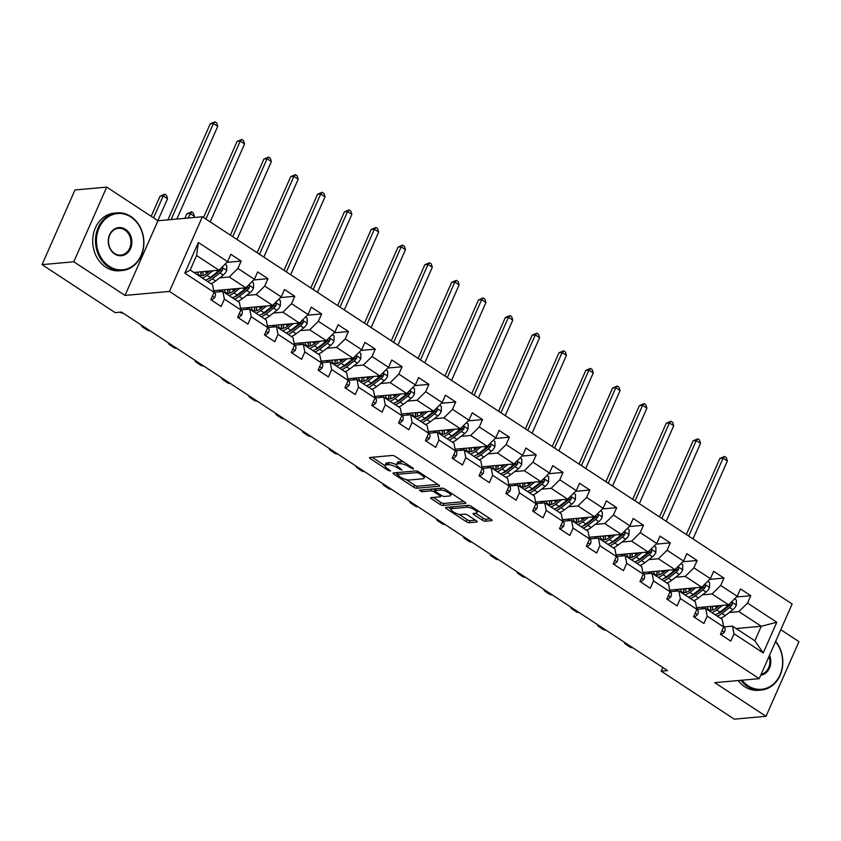<?xml version="1.0" encoding="UTF-8"?>
<svg xmlns="http://www.w3.org/2000/svg" width="841" height="841" viewBox="0 0 841 841"><rect width="100%" height="100%" fill="white"/><g stroke="black" fill="none" stroke-linecap="round" stroke-linejoin="round"><path stroke-width="1.26" d="M413.499 469.078L413.194 468.227L395.259 456.453A2.271 0.694 -156.2 0 0 392.327 455.454L369.893 457.472A2.271 0.694 -156.2 0 0 369.504 457.662A2.271 0.694 -156.2 0 0 370.334 458.692L388.269 470.466L390.602 471.034L387.69 468.784A7.275 2.208 -156.2 0 1 385.031 465.494A7.275 2.208 -156.2 0 1 386.282 464.884L388.153 464.716A7.275 2.208 -156.2 0 1 397.541 467.901L401.914 470.119L399.286 467.743A7.275 2.208 -156.2 0 1 396.616 464.453A7.275 2.208 -156.2 0 1 397.867 463.833L399.738 463.664A7.275 2.208 -156.2 0 1 409.125 466.86L413.499 469.078M482.419 520.243A2.271 0.694 -156.2 0 0 485.352 521.231L491.649 520.663A2.271 0.694 -156.2 0 0 492.038 520.474A2.271 0.694 -156.2 0 0 491.207 519.444L471.286 506.366A2.271 0.694 -156.2 0 0 468.353 505.378L445.93 507.396A2.271 0.694 -156.2 0 0 445.541 507.586A2.271 0.694 -156.2 0 0 446.371 508.616L466.282 521.693A2.271 0.694 -156.2 0 0 469.215 522.682L476.815 521.998A2.271 0.694 -156.2 0 0 477.215 521.809A2.271 0.694 -156.2 0 0 476.374 520.779L467.859 515.186A2.271 0.694 -156.2 0 0 464.926 514.187L461.152 514.524A6.076 1.85 -156.2 0 1 454.529 512.59A6.076 1.85 -156.2 0 1 451.081 509.11A6.076 1.85 -156.2 0 1 452.122 508.605L466.892 507.27A6.076 1.85 -156.2 0 1 473.504 509.204A6.076 1.85 -156.2 0 1 476.963 512.684A6.076 1.85 -156.2 0 1 475.922 513.199L473.451 513.42A2.271 0.694 -156.2 0 0 473.062 513.609A2.271 0.694 -156.2 0 0 473.904 514.639L482.419 520.243L483.312 518.224A2.271 0.694 -156.2 0 0 486.245 519.212L490.303 518.855M714.776 682.661L766.014 716.301L734.288 719.16L661.205 671.181L667.554 670.603L121.472 312.043L115.122 312.621L42.05 264.642L73.787 261.782L125.025 295.422L169.451 291.428L759.213 678.655L714.776 682.661M439.16 486.203A2.271 0.694 -156.2 0 0 439.549 486.014A2.271 0.694 -156.2 0 0 438.718 484.984L418.807 471.906A2.271 0.694 -156.2 0 0 415.864 470.907L393.441 472.926A2.271 0.694 -156.2 0 0 393.052 473.126A2.271 0.694 -156.2 0 0 393.882 474.145L413.793 487.223A2.271 0.694 -156.2 0 0 416.737 488.222L439.16 486.203L439.433 485.593M445.047 489.136L464.957 502.214A2.271 0.694 -156.2 0 1 465.798 503.244A2.271 0.694 -156.2 0 1 465.399 503.433L442.976 505.452A2.271 0.694 -156.2 0 1 440.043 504.463L431.517 498.86A2.271 0.694 -156.2 0 1 430.687 497.83A2.271 0.694 -156.2 0 1 431.076 497.641L440.169 496.821A2.271 0.694 -156.2 0 0 440.568 496.632A2.271 0.694 -156.2 0 0 439.727 495.601L434.082 491.89A2.271 0.694 -156.2 0 0 431.139 490.892L421.677 491.743L419.312 490.198L442.114 488.148A2.271 0.694 -156.2 0 1 445.047 489.136M169.451 291.428L202.387 216.757L792.138 603.996L759.213 678.655M736.516 596.984L750.782 595.701L740.469 588.931L737.221 596.301L720.716 585.462L723.964 578.093L713.641 571.323L710.393 578.682L693.888 567.843L697.136 560.484L686.824 553.704L683.575 561.073L667.071 550.235L670.319 542.865L659.996 536.095L656.747 543.465L640.243 532.626L643.491 525.257L633.178 518.487L629.93 525.846L613.425 515.007L616.674 507.649L606.35 500.868L603.102 508.237L586.597 497.399L589.846 490.03L579.533 483.26L576.285 490.629L559.78 479.791L563.028 472.421L552.705 465.651L549.457 473.01L532.952 462.172L536.201 454.813L525.888 448.032L522.639 455.401L506.135 444.563L509.383 437.194L499.06 430.424L495.812 437.793L479.307 426.955L482.555 419.585L472.243 412.815L468.994 420.174L452.49 409.336L455.738 401.977L445.415 395.196L442.166 402.566L425.662 391.727L428.91 384.358L418.597 377.588L415.349 384.957L398.844 374.119L402.093 366.75L391.769 359.98L388.521 367.338L372.016 356.5L375.265 349.141L364.952 342.361L361.704 349.73L345.188 338.891L348.447 331.522L338.124 324.752L334.876 332.121L318.371 321.283L321.619 313.914L311.307 307.144L308.058 314.502L291.543 303.664L294.792 296.305L284.479 289.525L281.23 296.894L264.726 286.056L267.974 278.686L257.661 271.916L254.413 279.286L237.898 268.447L241.146 261.078L230.833 254.308L227.585 261.667L198.36 242.481L184.831 273.157L190.192 270.056L212.542 284.731L214.056 292.342L210.807 299.711L221.13 306.481L224.379 299.123L222.854 291.501L239.359 302.34L240.883 309.961L237.635 317.32L247.948 324.1L251.196 316.731L249.682 309.12L266.187 319.958L267.701 327.57L264.452 334.939L274.776 341.709L278.024 334.34L276.5 326.728L293.004 337.567L294.529 345.178L291.28 352.547L301.593 359.317L304.841 351.959L303.328 344.337L319.832 355.175L321.346 362.797L318.098 370.156L328.421 376.936L331.669 369.567L330.145 361.956L346.65 372.794L348.174 380.405L344.926 387.775L355.238 394.545L358.487 387.175L356.973 379.564L373.478 390.403L374.991 398.014L371.743 405.383L382.066 412.153L385.315 404.794L383.79 397.173L400.295 408.011L401.819 415.633L398.571 422.991L408.884 429.772L412.132 422.403L410.618 414.792L427.123 425.62L428.637 433.241L425.388 440.61L435.712 447.38L438.96 440.011L437.436 432.4L453.94 443.239L455.465 450.85L452.216 458.219L462.529 464.989L465.777 457.63L464.264 450.009L480.768 460.847L482.282 468.458L479.034 475.827L489.357 482.608L492.605 475.239L491.081 467.617L507.586 478.455L509.11 486.077L505.861 493.436L516.174 500.216L519.423 492.847L517.909 485.236L534.413 496.074L535.927 503.685L532.679 511.055L543.002 517.825L546.251 510.455L544.726 502.844L561.231 513.683L562.755 521.294L559.507 528.663L569.82 535.433L573.068 528.074L571.554 520.453L588.059 531.291L589.573 538.913L586.324 546.272L596.647 553.052L599.896 545.683L598.372 538.072L614.887 548.91L616.4 556.521L613.152 563.89L623.465 570.661L626.713 563.291L625.199 555.68L641.704 566.519L643.218 574.13L639.969 581.499L650.293 588.269L653.541 580.91L652.017 573.289L668.532 584.127L670.046 591.749L666.797 599.107L677.11 605.888L680.358 598.519L678.845 590.908L695.349 601.746L696.863 609.357L693.615 616.726L703.938 623.496L707.186 616.127L705.662 608.516L722.177 619.354L723.691 626.966L720.443 634.335L730.755 641.105L734.004 633.746L732.49 626.125L754.84 640.8L761.252 626.272L738.892 611.596L729.305 612.458M750.782 595.701L747.533 603.071L776.769 622.266L763.239 652.931L734.004 633.746M723.691 626.966L707.186 616.127M696.863 609.357L680.358 598.519M670.046 591.749L653.541 580.91M643.218 574.13L626.713 563.291M616.4 556.521L599.896 545.683M589.573 538.913L573.068 528.074M562.755 521.294L546.251 510.455M535.927 503.685L519.423 492.847M509.11 486.077L492.605 475.239M482.282 468.458L465.777 457.63M455.465 450.85L438.96 440.011M428.637 433.241L412.132 422.403M401.819 415.633L385.315 404.794M374.991 398.014L358.487 387.175M348.174 380.405L331.669 369.567M321.346 362.797L304.841 351.959M294.529 345.178L278.024 334.34M267.701 327.57L251.196 316.731M240.883 309.961L224.379 299.123M214.056 292.342L184.831 273.157M702.487 594.85L712.075 593.988L728.579 604.826L696.537 607.707M697.357 609.262L705.662 608.516M728.579 604.826L737.221 596.301M712.075 593.988L720.716 585.462M675.659 577.241L685.247 576.379L701.762 587.218L669.72 590.098M670.54 591.654L678.845 590.908M701.762 587.218L710.393 578.682M685.247 576.379L693.888 567.843M648.842 559.622L658.429 558.76L674.934 569.599L642.892 572.49M643.712 574.046L652.017 573.289M674.934 569.599L683.575 561.073M658.429 558.76L667.071 550.235M622.014 542.014L631.602 541.152L648.117 551.99L616.075 554.871M616.895 556.427L625.199 555.68M648.117 551.99L656.747 543.465M631.602 541.152L640.243 532.626M595.197 524.406L604.784 523.544L621.289 534.382L589.247 537.262M590.067 538.818L598.372 538.072M621.289 534.382L629.93 525.846M604.784 523.544L613.425 515.007M568.369 506.787L577.956 505.925L594.471 516.763L562.429 519.654M563.249 521.21L571.554 520.453M594.471 516.763L603.102 508.237M577.956 505.925L586.597 497.399M541.551 489.178L551.139 488.316L567.643 499.155L535.601 502.035M536.421 503.591L544.726 502.844M567.643 499.155L576.285 490.629M551.139 488.316L559.78 479.791M514.724 471.57L524.311 470.708L540.826 481.546L508.784 484.427M509.593 485.982L517.909 485.236M540.826 481.546L549.457 473.01M524.311 470.708L532.952 462.172M487.906 453.951L497.494 453.089L513.998 463.927L481.956 466.818M482.776 468.374L491.081 467.617M513.998 463.927L522.639 455.401M497.494 453.089L506.135 444.563M461.078 436.342L470.666 435.48L487.181 446.319L455.139 449.199M455.948 450.755L464.264 450.009M487.181 446.319L495.812 437.793M470.666 435.48L479.307 426.955M434.261 418.734L443.848 417.872L460.353 428.71L428.311 431.591M429.131 433.147L437.436 432.4M460.353 428.71L468.994 420.174M443.848 417.872L452.49 409.336M407.433 401.125L417.02 400.253L433.535 411.091L401.493 413.982M402.303 415.538L410.618 414.792M433.535 411.091L442.166 402.566M417.02 400.253L425.662 391.727M380.616 383.507L390.203 382.644L406.708 393.483L374.666 396.363M375.485 397.919L383.79 397.173M406.708 393.483L415.349 384.957M390.203 382.644L398.844 374.119M353.788 365.898L363.375 365.036L379.88 375.874L347.848 378.755M348.658 380.311L356.973 379.564M379.88 375.874L388.521 367.338M363.375 365.036L372.016 356.5M326.97 348.29L336.558 347.417L353.062 358.255L321.02 361.146M321.84 362.702L330.145 361.956M353.062 358.255L361.704 349.73M336.558 347.417L345.188 338.891M300.142 330.671L309.73 329.809L326.234 340.647L294.192 343.527M295.012 345.083L303.328 344.337M326.234 340.647L334.876 332.121M309.73 329.809L318.371 321.283M273.325 313.062L282.912 312.2L299.417 323.039L267.375 325.919M268.195 327.475L276.5 326.728M299.417 323.039L308.058 314.502M282.912 312.2L291.543 303.664M246.497 295.454L256.084 294.581L272.589 305.42L240.547 308.311M241.367 309.866L249.682 309.12M272.589 305.42L281.23 296.894M256.084 294.581L264.726 286.056M219.68 277.835L229.267 276.973L245.772 287.811L213.73 290.702M214.55 292.248L222.854 291.501M245.772 287.811L254.413 279.286M229.267 276.973L237.898 268.447M198.36 242.481L196.594 255.527L218.944 270.203L193.851 272.463M218.944 270.203L227.585 261.667M125.025 295.422L157.95 220.752L106.712 187.112L73.787 261.782M106.712 187.112L74.986 189.971L42.05 264.642M766.014 716.301L798.95 641.63L780.795 629.709M157.95 220.752L202.387 216.757M662.834 667.502L661.205 671.181M196.594 255.527L190.192 270.056M736.159 628.532L761.252 626.272L776.769 622.266M724.185 626.881L732.49 626.125M763.239 652.931L754.84 640.8M738.892 611.596L747.533 603.071M226.881 262.36L241.146 261.078M253.709 279.979L267.974 278.686M218.828 290.24L221.004 291.669M280.526 297.588L294.792 296.305M245.646 307.848L247.832 309.278M307.354 315.196L321.619 313.914M272.473 325.456L274.65 326.897M334.171 332.815L348.447 331.522M299.291 343.075L301.477 344.505M360.999 350.424L375.265 349.141M326.119 360.684L328.295 362.114M387.817 368.032L402.093 366.75M352.947 378.292L355.123 379.733M414.645 385.651L428.91 384.358M379.764 395.911L381.951 397.341M441.462 403.26L455.738 401.977M406.592 413.52L408.768 414.949M468.29 420.868L482.555 419.585M433.409 431.128L435.596 432.568M495.107 438.487L509.383 437.194M460.237 448.747L462.413 450.177M521.935 456.095L536.201 454.813M487.055 466.356L489.241 467.785M548.763 473.704L563.028 472.421M513.883 483.964L516.059 485.404M575.58 491.323L589.846 490.03M540.7 501.583L542.887 503.013M602.408 508.931L616.674 507.649M567.528 519.191L569.704 520.621M629.226 526.54L643.491 525.257M594.345 536.8L596.532 538.24M656.054 544.148L670.319 542.865M621.173 554.419L623.349 555.848M682.871 561.767L697.136 560.484M647.99 572.027L650.177 573.457M709.699 579.375L723.964 578.093M674.818 589.636L676.994 591.076M701.636 607.255L703.822 608.684M403.817 462.066A7.275 2.208 -156.2 0 0 400.631 461.646L399.738 463.664M396.616 464.453L397.509 462.434A7.275 2.208 -156.2 0 1 398.76 461.814L400.631 461.646M396.563 464.8A7.275 2.208 -156.2 0 0 389.036 462.697L388.153 464.716M385.031 465.494L385.914 463.475A7.275 2.208 -156.2 0 1 387.175 462.865L389.036 462.697M372.132 457.273L384.978 465.704M406.129 479.591L414.687 485.204A2.271 0.694 -156.2 0 0 417.62 486.203L437.814 484.384M395.68 472.726L397.225 473.746M418.913 473.283L416.863 472.589L397.173 474.356L399.927 476.815A7.275 2.208 -156.2 0 0 409.315 480.011L422.771 478.792A7.275 2.208 -156.2 0 0 424.032 478.182A7.275 2.208 -156.2 0 0 421.362 474.892L418.913 473.283L419.365 472.274M424.032 478.182L424.915 476.164A7.275 2.208 -156.2 0 0 424.978 475.953M464.053 501.614L443.869 503.433L442.976 505.452M433.315 497.441L440.936 502.445A2.271 0.694 -156.2 0 0 443.869 503.433M435.27 490.072L434.965 489.872A2.271 0.694 -156.2 0 0 432.894 488.968M449.609 495.969A6.076 1.85 -156.2 0 0 450.66 495.465A6.076 1.85 -156.2 0 0 447.202 491.985A6.076 1.85 -156.2 0 0 440.579 490.04L435.375 490.513A2.271 0.694 -156.2 0 0 434.986 490.702A2.271 0.694 -156.2 0 0 435.817 491.733L441.472 495.444A2.271 0.694 -156.2 0 0 444.405 496.442L449.609 495.969M450.66 495.465L451.543 493.446A6.076 1.85 -156.2 0 0 451.564 493.415M475.701 513.22L483.312 518.224M452.185 506.829A6.076 1.85 -156.2 0 0 451.964 507.091L451.081 509.11L448.169 507.197M459.007 514.314L467.175 519.675A2.271 0.694 -156.2 0 0 470.108 520.663L475.47 520.19M209.945 271.012L207.138 273.178A14.696 6.749 123.3 0 1 199.38 275.154A14.696 6.749 123.3 0 1 197.698 272.116M212.952 270.739L207.075 275.291A17.714 8.126 123.3 0 1 202.25 277.972M195.648 273.64A17.714 8.126 123.3 0 1 195.585 272.305M224.989 264.232L226.755 265.388L226.692 270.56A6.139 2.817 123.3 0 1 223.254 275.06L215.674 280.936A17.714 8.126 123.3 0 1 210.849 283.617M206.518 273.64A14.696 6.749 123.3 0 1 206.76 272.652L207.138 271.265M220.468 268.7A6.139 2.817 123.3 0 1 217.924 271.559L210.345 277.435A17.714 8.126 123.3 0 1 205.519 280.116M200.925 271.822A14.696 6.749 -56.7 0 0 201.356 275.701M201.483 271.769A17.714 8.126 -56.7 0 0 200.999 274.471M207.58 281.472A17.714 8.126 -56.7 0 0 212.405 278.791L219.985 272.915A6.139 2.817 -56.7 0 0 222.602 269.94L222.476 268.226L221.204 267.964M222.602 269.94L220.773 270.108A3.122 1.43 123.3 0 1 220.048 270.802L212.468 276.678A14.696 6.749 123.3 0 1 207.958 279.044M202.996 275.449A14.696 6.749 123.3 0 1 203.228 271.611M176.852 219.059L217.735 126.36L213.435 123.532L210.261 123.816L167.906 219.858M171.08 219.575L213.435 123.532L214.928 121.84L216.652 122.975L217.735 126.36M210.261 123.816L214.928 121.84M211.596 300.226L214.77 297.598A6.139 2.817 -56.7 0 0 215.18 293.362L213.761 290.87M157.845 220.689L167.548 198.697L163.249 195.879L160.074 196.163L151.191 216.316M153.546 217.861L163.249 195.879L164.741 194.187L166.455 195.312L167.548 198.697M160.074 196.163L164.741 194.187M119.969 312.179L120.347 312.431A17.367 7.968 -56.7 0 0 123.028 313.062M130.933 217.041A28.247 23.58 84.9 0 0 99.101 227.89A28.247 23.58 84.9 0 0 109.214 266.282A28.247 23.58 84.9 0 0 141.057 255.433A28.247 23.58 84.9 0 0 130.933 217.041M108.573 266.923A28.941 24.158 -95.1 0 1 95.906 235.459A28.941 24.158 -95.1 0 1 117.099 212.868A28.941 24.158 -95.1 0 1 130.818 216.473A28.941 24.158 -95.1 0 1 143.485 247.937A28.941 24.158 -95.1 0 1 122.292 270.518A28.941 24.158 -95.1 0 1 108.573 266.923M125.509 229.351A14.118 11.785 -95.1 0 1 130.565 248.547A14.118 11.785 -95.1 0 1 114.649 253.971A14.118 11.785 -95.1 0 1 109.582 234.776A14.118 11.785 -95.1 0 1 125.509 229.351M114.534 253.404A13.424 11.206 84.9 0 0 120.894 255.065A13.424 11.206 84.9 0 0 130.733 244.584A13.424 11.206 84.9 0 0 124.857 229.992A13.424 11.206 84.9 0 0 118.486 228.321A13.424 11.206 84.9 0 0 108.657 238.802A13.424 11.206 84.9 0 0 114.534 253.404M122.292 270.518L119.496 270.77A28.941 24.158 -95.1 0 1 105.777 267.175A28.941 24.158 -95.1 0 1 93.109 235.711A28.941 24.158 -95.1 0 1 114.302 213.12L117.099 212.868M742.088 680.201A28.247 23.58 84.9 0 0 748.154 685.804A28.247 23.58 84.9 0 0 778.146 678.445A28.247 23.58 84.9 0 0 775.528 641.662M775.665 641.357A28.941 24.158 -95.1 0 1 781.468 671.644A28.941 24.158 -95.1 0 1 761.221 690.04A28.941 24.158 -95.1 0 1 747.502 686.445A28.941 24.158 -95.1 0 1 740.974 680.295M769.547 655.223A14.118 11.785 -95.1 0 1 760.737 675.197M761.094 674.387A13.424 11.206 84.9 0 0 768.989 656.474M761.221 690.04L758.424 690.293A28.941 24.158 -95.1 0 1 744.706 686.698A28.941 24.158 -95.1 0 1 738.188 680.548M236.763 288.621L233.966 290.797A14.696 6.749 123.3 0 1 226.197 292.763A14.696 6.749 123.3 0 1 224.515 289.725M239.769 288.347L233.903 292.91A17.714 8.126 123.3 0 1 229.078 295.59M222.508 291.533A17.714 8.126 123.3 0 1 222.413 289.914M251.816 281.84L253.583 283.007L253.519 288.169A6.139 2.817 123.3 0 1 250.071 292.679L242.502 298.555A17.714 8.126 123.3 0 1 237.667 301.236M233.346 291.259A14.696 6.749 123.3 0 1 233.588 290.261L233.956 288.873M247.286 286.308A6.139 2.817 123.3 0 1 244.742 289.178L237.173 295.054A17.714 8.126 123.3 0 1 232.337 297.735M227.753 289.43A14.696 6.749 -56.7 0 0 228.184 293.309M228.31 289.388A17.714 8.126 -56.7 0 0 227.816 292.09M234.408 299.091A17.714 8.126 -56.7 0 0 239.233 296.41L246.802 290.534A6.139 2.817 -56.7 0 0 249.43 287.548L249.293 285.835L248.032 285.583M249.43 287.548L247.601 287.717A3.122 1.43 123.3 0 1 246.865 288.421L239.296 294.297A14.696 6.749 123.3 0 1 234.776 296.652M229.824 293.057A14.696 6.749 123.3 0 1 230.056 289.23M210.197 221.887L244.563 143.969L240.263 141.141L237.088 141.435L203.533 217.514M205.898 219.059L240.263 141.141L241.756 139.459L243.48 140.584L244.563 143.969M237.088 141.435L241.756 139.459M263.59 306.24L260.784 308.405A14.696 6.749 123.3 0 1 253.025 310.382A14.696 6.749 123.3 0 1 251.343 307.333M266.597 305.966L260.721 310.518A17.714 8.126 123.3 0 1 255.895 313.199M249.325 309.152A17.714 8.126 123.3 0 1 249.23 307.522M278.634 299.459L280.4 300.615L280.337 305.777A6.139 2.817 123.3 0 1 276.899 310.287L269.32 316.163A17.714 8.126 123.3 0 1 264.495 318.844M260.163 308.868A14.696 6.749 123.3 0 1 260.405 307.88L260.784 306.492M274.113 303.927A6.139 2.817 123.3 0 1 271.569 306.786L263.99 312.663A17.714 8.126 123.3 0 1 259.165 315.343M254.571 307.049A14.696 6.749 -56.7 0 0 255.002 310.928M255.128 306.997A17.714 8.126 -56.7 0 0 254.644 309.698M261.225 316.7A17.714 8.126 -56.7 0 0 266.061 314.019L273.63 308.142A6.139 2.817 -56.7 0 0 276.247 305.167L276.121 303.443L274.849 303.191M276.247 305.167L274.418 305.325A3.122 1.43 123.3 0 1 273.693 306.029L266.113 311.906A14.696 6.749 123.3 0 1 261.604 314.271M256.642 310.676A14.696 6.749 123.3 0 1 256.873 306.839M237.015 239.496L271.38 161.577L267.081 158.76L263.906 159.044L230.35 235.123M232.715 236.678L267.081 158.76L268.573 157.067L270.297 158.192L271.38 161.577M263.906 159.044L268.573 157.067M238.424 317.845L241.588 315.207A6.139 2.817 -56.7 0 0 241.998 310.97L240.589 308.479M193.829 217.525L194.366 216.316L190.066 213.488L186.891 213.772L184.883 218.334M188.058 218.05L191.559 211.795L193.283 212.931L194.366 216.316M186.891 213.772L191.559 211.795M141.225 325.015A17.367 7.968 -56.7 0 0 142.875 327.223L147.175 330.04A17.367 7.968 -56.7 0 0 149.845 330.681M142.875 327.223A17.367 7.968 -56.7 0 0 145.546 327.853M265.241 335.454L268.416 332.826A6.139 2.817 -56.7 0 0 268.826 328.589L267.406 326.087M168.053 342.634A17.367 7.968 -56.7 0 0 169.693 344.831L173.992 347.659A17.367 7.968 -56.7 0 0 176.673 348.29M169.693 344.831A17.367 7.968 -56.7 0 0 172.373 345.472M290.408 323.848L287.611 326.014A14.696 6.749 123.3 0 1 279.843 327.99A14.696 6.749 123.3 0 1 278.161 324.952M293.414 323.575L287.548 328.127A17.714 8.126 123.3 0 1 282.723 330.807M276.153 326.76A17.714 8.126 123.3 0 1 276.058 325.141M305.462 317.068L307.228 318.224L307.165 323.396A6.139 2.817 123.3 0 1 303.717 327.895L296.148 333.772A17.714 8.126 123.3 0 1 291.312 336.453M286.991 326.476A14.696 6.749 123.3 0 1 287.233 325.488L287.601 324.1M300.931 321.535A6.139 2.817 123.3 0 1 298.387 324.395L290.818 330.271A17.714 8.126 123.3 0 1 285.982 332.952M281.399 324.658A14.696 6.749 -56.7 0 0 281.83 328.537M281.956 324.605A17.714 8.126 -56.7 0 0 281.462 327.307M288.053 334.308A17.714 8.126 -56.7 0 0 292.878 331.627L300.447 325.751A6.139 2.817 -56.7 0 0 303.075 322.776L302.939 321.062L301.677 320.799M303.075 322.776L301.246 322.944A3.122 1.43 123.3 0 1 300.51 323.638L292.941 329.514A14.696 6.749 123.3 0 1 288.421 331.88M283.47 328.284A14.696 6.749 123.3 0 1 283.701 324.447M263.843 257.104L298.208 179.196L293.908 176.368L290.734 176.652L257.178 252.731M259.543 254.287L293.908 176.368L295.401 174.676L297.125 175.811L298.208 179.196M290.734 176.652L295.401 174.676M317.236 341.457L314.429 343.633A14.696 6.749 123.3 0 1 306.671 345.598A14.696 6.749 123.3 0 1 304.989 342.56M320.242 341.183L314.376 345.746A17.714 8.126 123.3 0 1 309.541 348.426M302.97 344.368A17.714 8.126 123.3 0 1 302.876 342.75M332.279 334.676L334.045 335.843L333.982 341.004A6.139 2.817 123.3 0 1 330.545 345.514L322.965 351.391A17.714 8.126 123.3 0 1 318.14 354.072M313.809 344.095A14.696 6.749 123.3 0 1 314.05 343.096L314.429 341.709M327.759 339.144A6.139 2.817 123.3 0 1 325.215 342.014L317.635 347.89A17.714 8.126 123.3 0 1 312.81 350.571M308.216 342.266A14.696 6.749 -56.7 0 0 308.647 346.145M308.773 342.224A17.714 8.126 -56.7 0 0 308.29 344.926M314.87 351.916A17.714 8.126 -56.7 0 0 319.706 349.246L327.275 343.37A6.139 2.817 -56.7 0 0 329.893 340.384L329.767 338.671L328.495 338.418M329.893 340.384L328.074 340.552A3.122 1.43 123.3 0 1 327.338 341.257L319.759 347.133A14.696 6.749 123.3 0 1 315.249 349.488M310.287 345.893A14.696 6.749 123.3 0 1 310.518 342.066M290.66 274.723L325.025 196.805L320.726 193.977L317.551 194.271L283.995 270.35M286.361 271.895L320.726 193.977L322.219 192.295L323.943 193.419L325.025 196.805M317.551 194.271L322.219 192.295M344.053 359.075L341.257 361.241A14.696 6.749 123.3 0 1 333.488 363.217A14.696 6.749 123.3 0 1 331.806 360.169M347.06 358.802L341.194 363.354A17.714 8.126 123.3 0 1 336.368 366.035M329.798 361.987A17.714 8.126 123.3 0 1 329.704 360.358M359.107 352.295L360.873 353.451L360.81 358.613A6.139 2.817 123.3 0 1 357.362 363.123L349.793 368.999A17.714 8.126 123.3 0 1 344.957 371.68M340.637 361.704A14.696 6.749 123.3 0 1 340.878 360.715L341.246 359.328M354.576 356.763A6.139 2.817 123.3 0 1 352.032 359.622L344.463 365.499A17.714 8.126 123.3 0 1 339.627 368.179M335.044 359.885A14.696 6.749 -56.7 0 0 335.475 363.764M335.601 359.832A17.714 8.126 -56.7 0 0 335.107 362.534M341.698 369.535A17.714 8.126 -56.7 0 0 346.524 366.855L354.093 360.978A6.139 2.817 -56.7 0 0 356.721 358.003L356.584 356.279L355.322 356.027M356.721 358.003L354.891 358.161A3.122 1.43 123.3 0 1 354.156 358.865L346.587 364.742A14.696 6.749 123.3 0 1 342.066 367.107M337.115 363.501A14.696 6.749 123.3 0 1 337.346 359.675M317.488 292.332L351.853 214.413L347.554 211.596L344.379 211.879L310.823 287.958M313.188 289.514L347.554 211.596L349.047 209.903L350.771 211.028L351.853 214.413M344.379 211.879L349.047 209.903M292.069 353.062L295.233 350.434A6.139 2.817 -56.7 0 0 295.643 346.198L294.234 343.706M194.87 360.242A17.367 7.968 -56.7 0 0 196.521 362.45L200.82 365.267A17.367 7.968 -56.7 0 0 203.49 365.898M196.521 362.45A17.367 7.968 -56.7 0 0 199.191 363.081M318.886 370.681L322.061 368.043A6.139 2.817 -56.7 0 0 322.471 363.806L321.052 361.315M221.698 377.851A17.367 7.968 -56.7 0 0 223.338 380.058L227.638 382.876A17.367 7.968 -56.7 0 0 230.318 383.517M223.338 380.058A17.367 7.968 -56.7 0 0 226.019 380.689M345.714 388.29L348.878 385.662A6.139 2.817 -56.7 0 0 349.288 381.425L347.88 378.923M248.516 395.47A17.367 7.968 -56.7 0 0 250.166 397.667L254.466 400.495A17.367 7.968 -56.7 0 0 257.136 401.125M250.166 397.667A17.367 7.968 -56.7 0 0 252.836 398.308M372.531 405.898L375.706 403.27A6.139 2.817 -56.7 0 0 376.116 399.033L374.697 396.531M275.343 413.078A17.367 7.968 -56.7 0 0 276.983 415.286L281.283 418.103A17.367 7.968 -56.7 0 0 283.964 418.734M276.983 415.286A17.367 7.968 -56.7 0 0 279.664 415.917M399.359 423.517L402.524 420.878A6.139 2.817 -56.7 0 0 402.934 416.642L401.525 414.15M302.161 430.687A17.367 7.968 -56.7 0 0 303.811 432.894L308.111 435.712A17.367 7.968 -56.7 0 0 310.781 436.353M303.811 432.894A17.367 7.968 -56.7 0 0 306.492 433.525M426.187 441.126L429.352 438.487A6.139 2.817 -56.7 0 0 429.762 434.261L428.342 431.759M328.989 448.295A17.367 7.968 -56.7 0 0 330.629 450.503L334.928 453.331A17.367 7.968 -56.7 0 0 337.609 453.961M330.629 450.503A17.367 7.968 -56.7 0 0 333.309 451.144M453.005 458.734L456.169 456.106A6.139 2.817 -56.7 0 0 456.579 451.869L455.17 449.367M355.806 465.914A17.367 7.968 -56.7 0 0 357.457 468.122L361.756 470.939A17.367 7.968 -56.7 0 0 364.426 471.57M357.457 468.122A17.367 7.968 -56.7 0 0 360.137 468.752M479.833 476.353L482.997 473.714A6.139 2.817 -56.7 0 0 483.407 469.478L481.988 466.986M382.634 483.522A17.367 7.968 -56.7 0 0 384.274 485.73L388.574 488.547A17.367 7.968 -56.7 0 0 391.254 489.189M384.274 485.73A17.367 7.968 -56.7 0 0 386.955 486.361M506.65 493.961L509.814 491.323A6.139 2.817 -56.7 0 0 510.224 487.097L508.816 484.595M409.451 501.131A17.367 7.968 -56.7 0 0 411.102 503.339L415.401 506.166A17.367 7.968 -56.7 0 0 418.072 506.797M411.102 503.339A17.367 7.968 -56.7 0 0 413.783 503.969M533.478 511.57L536.642 508.942A6.139 2.817 -56.7 0 0 537.052 504.705L535.633 502.203M436.279 518.75A17.367 7.968 -56.7 0 0 437.919 520.947L442.219 523.775A17.367 7.968 -56.7 0 0 444.9 524.406M437.919 520.947A17.367 7.968 -56.7 0 0 440.6 521.588M560.295 529.189L563.459 526.55A6.139 2.817 -56.7 0 0 563.869 522.314L562.461 519.822M463.097 536.358A17.367 7.968 -56.7 0 0 464.747 538.566L469.047 541.383A17.367 7.968 -56.7 0 0 471.717 542.024M464.747 538.566A17.367 7.968 -56.7 0 0 467.428 539.197M587.123 546.797L590.287 544.159A6.139 2.817 -56.7 0 0 590.697 539.933L589.278 537.431M489.925 553.967A17.367 7.968 -56.7 0 0 491.565 556.174L495.864 559.002A17.367 7.968 -56.7 0 0 498.545 559.633M491.565 556.174A17.367 7.968 -56.7 0 0 494.245 556.805M613.941 564.406L617.115 561.777A6.139 2.817 -56.7 0 0 617.515 557.541L616.106 555.039M516.742 571.586A17.367 7.968 -56.7 0 0 518.392 573.783L522.692 576.611A17.367 7.968 -56.7 0 0 525.373 577.241M518.392 573.783A17.367 7.968 -56.7 0 0 521.073 574.424M640.768 582.025L643.933 579.386A6.139 2.817 -56.7 0 0 644.343 575.149L642.923 572.658M543.57 589.194A17.367 7.968 -56.7 0 0 545.21 591.402L549.509 594.219A17.367 7.968 -56.7 0 0 552.19 594.86M545.21 591.402A17.367 7.968 -56.7 0 0 547.89 592.032M667.586 599.633L670.761 596.994A6.139 2.817 -56.7 0 0 671.171 592.768L669.751 590.266M570.387 606.803A17.367 7.968 -56.7 0 0 572.038 609.01L576.337 611.838A17.367 7.968 -56.7 0 0 579.018 612.469M572.038 609.01A17.367 7.968 -56.7 0 0 574.718 609.641M694.414 617.241L697.578 614.613A6.139 2.817 -56.7 0 0 697.988 610.377L696.569 607.875M597.215 624.421A17.367 7.968 -56.7 0 0 598.855 626.619L603.155 629.446A17.367 7.968 -56.7 0 0 605.835 630.077M598.855 626.619A17.367 7.968 -56.7 0 0 601.536 627.26M721.231 634.85L724.406 632.222A6.139 2.817 -56.7 0 0 724.816 627.985L723.397 625.494M624.033 642.03A17.367 7.968 -56.7 0 0 625.683 644.238L629.983 647.055A17.367 7.968 -56.7 0 0 632.663 647.696M625.683 644.238A17.367 7.968 -56.7 0 0 628.364 644.868M370.881 376.684L368.074 378.849A14.696 6.749 123.3 0 1 360.316 380.826A14.696 6.749 123.3 0 1 358.634 377.788M373.888 376.411L368.022 380.962A17.714 8.126 123.3 0 1 363.186 383.643M356.626 379.596A17.714 8.126 123.3 0 1 356.521 377.977M385.924 369.903L387.69 371.06L387.627 376.232A6.139 2.817 123.3 0 1 384.19 380.731L376.61 386.608A17.714 8.126 123.3 0 1 371.785 389.288M367.454 379.312A14.696 6.749 123.3 0 1 367.696 378.324L368.074 376.936M381.404 374.371A6.139 2.817 123.3 0 1 378.86 377.231L371.28 383.107A17.714 8.126 123.3 0 1 366.455 385.788M361.861 377.493A14.696 6.749 -56.7 0 0 362.292 381.372M362.418 377.441A17.714 8.126 -56.7 0 0 361.935 380.143M368.516 387.144A17.714 8.126 -56.7 0 0 373.351 384.463L380.92 378.587A6.139 2.817 -56.7 0 0 383.538 375.612L383.412 373.898L382.14 373.635M383.538 375.612L381.719 375.769A3.122 1.43 123.3 0 1 380.984 376.474L373.404 382.35A14.696 6.749 123.3 0 1 368.894 384.715M363.932 381.12A14.696 6.749 123.3 0 1 364.164 377.283M344.305 309.94L378.671 232.032L374.371 229.204L371.196 229.488L337.651 305.567M340.006 307.123L374.371 229.204L375.874 227.512L377.588 228.647L378.671 232.032M371.196 229.488L375.874 227.512M397.698 394.292L394.902 396.468A14.696 6.749 123.3 0 1 387.133 398.434A14.696 6.749 123.3 0 1 385.451 395.396M400.705 394.019L394.839 398.581A17.714 8.126 123.3 0 1 390.014 401.262M383.443 397.204A17.714 8.126 123.3 0 1 383.349 395.585M412.752 387.512L414.518 388.679L414.455 393.84A6.139 2.817 123.3 0 1 411.007 398.35L403.438 404.227A17.714 8.126 123.3 0 1 398.602 406.897M394.282 396.931A14.696 6.749 123.3 0 1 394.524 395.932L394.892 394.545M408.221 391.98A6.139 2.817 123.3 0 1 405.677 394.85L398.108 400.726A17.714 8.126 123.3 0 1 393.273 403.407M388.689 395.102A14.696 6.749 -56.7 0 0 389.12 398.981M389.246 395.06A17.714 8.126 -56.7 0 0 388.752 397.761M395.344 404.752A17.714 8.126 -56.7 0 0 400.169 402.082L407.738 396.206A6.139 2.817 -56.7 0 0 410.366 393.22L410.229 391.507L408.968 391.254M410.366 393.22L408.537 393.388A3.122 1.43 123.3 0 1 407.801 394.093L400.232 399.969A14.696 6.749 123.3 0 1 395.712 402.324M390.76 398.729A14.696 6.749 123.3 0 1 390.991 394.902M371.133 327.559L405.499 249.64L401.199 246.812L398.024 247.107L364.468 323.186M366.834 324.731L401.199 246.812L402.692 245.13L404.416 246.255L405.499 249.64M398.024 247.107L402.692 245.13M424.526 411.911L421.719 414.077A14.696 6.749 123.3 0 1 413.961 416.053A14.696 6.749 123.3 0 1 412.279 413.005M427.533 411.638L421.667 416.19A17.714 8.126 123.3 0 1 416.831 418.871M410.271 414.823A17.714 8.126 123.3 0 1 410.166 413.194M439.57 405.131L441.336 406.287L441.273 411.449A6.139 2.817 123.3 0 1 437.835 415.959L430.256 421.835A17.714 8.126 123.3 0 1 425.43 424.516M421.099 414.539A14.696 6.749 123.3 0 1 421.341 413.541L421.719 412.164M435.049 409.599A6.139 2.817 123.3 0 1 432.505 412.458L424.926 418.334A17.714 8.126 123.3 0 1 420.101 421.015M415.507 412.721A14.696 6.749 -56.7 0 0 415.938 416.6M416.064 412.668A17.714 8.126 -56.7 0 0 415.58 415.37M422.161 422.371A17.714 8.126 -56.7 0 0 426.997 419.691L434.566 413.814A6.139 2.817 -56.7 0 0 437.183 410.829L437.057 409.115L435.796 408.863M437.183 410.829L435.365 410.997A3.122 1.43 123.3 0 1 434.629 411.701L427.06 417.578A14.696 6.749 123.3 0 1 422.539 419.943M417.578 416.337A14.696 6.749 123.3 0 1 417.809 412.51M397.951 345.167L432.316 267.249L428.016 264.431L424.842 264.715L391.296 340.794M393.651 342.35L428.016 264.431L429.52 262.739L431.233 263.864L432.316 267.249M424.842 264.715L429.52 262.739M451.344 429.52L448.547 431.685A14.696 6.749 123.3 0 1 440.779 433.662A14.696 6.749 123.3 0 1 439.097 430.624M454.35 429.246L448.484 433.798A17.714 8.126 123.3 0 1 443.659 436.479M437.089 432.432A17.714 8.126 123.3 0 1 436.994 430.813M466.398 422.739L468.164 423.896L468.101 429.068A6.139 2.817 123.3 0 1 464.653 433.567L457.084 439.444A17.714 8.126 123.3 0 1 452.248 442.124M447.927 432.148A14.696 6.749 123.3 0 1 448.169 431.16L448.537 429.772M461.867 427.207A6.139 2.817 123.3 0 1 459.323 430.066L451.754 435.943A17.714 8.126 123.3 0 1 446.918 438.624M442.334 430.329A14.696 6.749 -56.7 0 0 442.765 434.208M442.892 430.277A17.714 8.126 -56.7 0 0 442.398 432.978M448.989 439.98A17.714 8.126 -56.7 0 0 453.814 437.299L461.383 431.422A6.139 2.817 -56.7 0 0 464.011 428.447L463.875 426.734L462.613 426.471M464.011 428.447L462.182 428.605A3.122 1.43 123.3 0 1 461.446 429.309L453.877 435.186A14.696 6.749 123.3 0 1 449.357 437.551M444.405 433.956A14.696 6.749 123.3 0 1 444.637 430.119M424.779 362.776L459.144 284.868L454.844 282.04L451.67 282.324L418.114 358.403M420.479 359.959L454.844 282.04L456.337 280.347L458.061 281.483L459.144 284.868M451.67 282.324L456.337 280.347M478.172 447.128L475.365 449.304A14.696 6.749 123.3 0 1 467.607 451.27A14.696 6.749 123.3 0 1 465.925 448.232M481.178 446.855L475.312 451.417A17.714 8.126 123.3 0 1 470.476 454.087M463.917 450.04A17.714 8.126 123.3 0 1 463.812 448.421M493.215 440.348L494.981 441.514L494.918 446.676A6.139 2.817 123.3 0 1 491.48 451.186L483.901 457.062A17.714 8.126 123.3 0 1 479.076 459.733M474.745 449.767A14.696 6.749 123.3 0 1 474.986 448.768L475.365 447.38M488.695 444.815A6.139 2.817 123.3 0 1 486.151 447.685L478.571 453.562A17.714 8.126 123.3 0 1 473.746 456.243M469.152 447.938A14.696 6.749 -56.7 0 0 469.583 451.817M469.709 447.896A17.714 8.126 -56.7 0 0 469.225 450.597M475.806 457.588A17.714 8.126 -56.7 0 0 480.642 454.918L488.211 449.041A6.139 2.817 -56.7 0 0 490.829 446.056L490.702 444.342L489.441 444.09M490.829 446.056L489.01 446.224A3.122 1.43 123.3 0 1 488.274 446.928L480.705 452.805A14.696 6.749 123.3 0 1 476.185 455.16M471.223 451.564A14.696 6.749 123.3 0 1 471.454 447.738M451.596 380.395L485.961 302.476L481.662 299.648L478.497 299.943L444.942 376.022M447.296 377.567L481.662 299.648L483.165 297.966L484.879 299.091L485.961 302.476M478.497 299.943L483.165 297.966M504.989 464.737L502.193 466.913A14.696 6.749 123.3 0 1 494.424 468.889A14.696 6.749 123.3 0 1 492.742 465.84M507.996 464.474L502.13 469.026A17.714 8.126 123.3 0 1 497.304 471.706M490.734 467.649A17.714 8.126 123.3 0 1 490.639 466.03M520.043 457.967L521.809 459.123L521.746 464.285A6.139 2.817 123.3 0 1 518.298 468.794L510.729 474.671A17.714 8.126 123.3 0 1 505.904 477.352M501.572 467.375A14.696 6.749 123.3 0 1 501.814 466.377L502.182 464.989M515.522 462.434A6.139 2.817 123.3 0 1 512.968 465.294L505.399 471.17A17.714 8.126 123.3 0 1 500.563 473.851M495.98 465.557A14.696 6.749 -56.7 0 0 496.411 469.436M496.537 465.504A17.714 8.126 -56.7 0 0 496.043 468.206M502.634 475.207A17.714 8.126 -56.7 0 0 507.459 472.526L515.028 466.65A6.139 2.817 -56.7 0 0 517.657 463.664L517.52 461.951L516.258 461.698M517.657 463.664L515.827 463.833A3.122 1.43 123.3 0 1 515.091 464.537L507.522 470.413A14.696 6.749 123.3 0 1 503.002 472.779M498.051 469.173A14.696 6.749 123.3 0 1 498.282 465.346M478.424 398.003L512.789 320.085L508.49 317.267L505.315 317.551L471.759 393.63M474.124 395.186L508.49 317.267L509.982 315.575L511.706 316.7L512.789 320.085M505.315 317.551L509.982 315.575M531.817 482.356L529.021 484.521A14.696 6.749 123.3 0 1 521.252 486.497A14.696 6.749 123.3 0 1 519.57 483.459M534.823 482.082L528.957 486.634A17.714 8.126 123.3 0 1 524.122 489.315M517.562 485.268A17.714 8.126 123.3 0 1 517.457 483.649M546.86 475.575L548.626 476.731L548.563 481.904A6.139 2.817 123.3 0 1 545.126 486.403L537.546 492.279A17.714 8.126 123.3 0 1 532.721 494.96M528.39 484.984A14.696 6.749 123.3 0 1 528.632 483.995L529.01 482.608M542.34 480.043A6.139 2.817 123.3 0 1 539.796 482.902L532.216 488.779A17.714 8.126 123.3 0 1 527.391 491.459M522.797 483.165A14.696 6.749 -56.7 0 0 523.228 487.044M523.354 483.112A17.714 8.126 -56.7 0 0 522.871 485.814M529.452 492.815A17.714 8.126 -56.7 0 0 534.287 490.135L541.856 484.258A6.139 2.817 -56.7 0 0 544.474 481.283L544.348 479.57L543.086 479.307M544.474 481.283L542.655 481.441A3.122 1.43 123.3 0 1 541.919 482.145L534.35 488.022A14.696 6.749 123.3 0 1 529.83 490.387M524.868 486.792A14.696 6.749 123.3 0 1 525.099 482.955M505.241 415.612L539.607 337.693L535.307 334.876L532.143 335.16L498.587 411.238M500.942 412.794L535.307 334.876L536.81 333.183L538.524 334.319L539.607 337.693M532.143 335.16L536.81 333.183M558.634 499.964L555.838 502.14A14.696 6.749 123.3 0 1 548.069 504.106A14.696 6.749 123.3 0 1 546.387 501.068M561.641 499.691L555.775 504.253A17.714 8.126 123.3 0 1 550.95 506.923M544.379 502.876A17.714 8.126 123.3 0 1 544.285 501.257M573.688 493.183L575.454 494.35L575.391 499.512A6.139 2.817 123.3 0 1 571.943 504.022L564.374 509.898A17.714 8.126 123.3 0 1 559.549 512.568M555.218 502.603A14.696 6.749 123.3 0 1 555.459 501.604L555.827 500.216M569.168 497.651A6.139 2.817 123.3 0 1 566.613 500.521L559.044 506.398A17.714 8.126 123.3 0 1 554.219 509.078M549.625 500.773A14.696 6.749 -56.7 0 0 550.056 504.653M550.182 500.731A17.714 8.126 -56.7 0 0 549.688 503.433M556.279 510.424A17.714 8.126 -56.7 0 0 561.105 507.754L568.674 501.877A6.139 2.817 -56.7 0 0 571.302 498.892L571.165 497.178L569.904 496.926M571.302 498.892L569.473 499.06A3.122 1.43 123.3 0 1 568.737 499.764L561.168 505.641A14.696 6.749 123.3 0 1 556.647 507.996M551.696 504.4A14.696 6.749 123.3 0 1 551.927 500.574M532.069 433.231L566.435 355.312L562.135 352.484L558.96 352.778L525.404 428.857M527.77 430.403L562.135 352.484L563.628 350.792L565.352 351.927L566.435 355.312M558.96 352.778L563.628 350.792M585.462 517.572L582.666 519.749A14.696 6.749 123.3 0 1 574.897 521.725A14.696 6.749 123.3 0 1 573.215 518.676M588.469 517.31L582.603 521.862A17.714 8.126 123.3 0 1 577.767 524.542M571.207 520.484A17.714 8.126 123.3 0 1 571.102 518.865M600.506 510.802L602.272 511.959L602.219 517.12A6.139 2.817 123.3 0 1 598.771 521.63L591.191 527.507A17.714 8.126 123.3 0 1 586.366 530.187M582.035 520.211A14.696 6.749 123.3 0 1 582.277 519.212L582.655 517.825M595.985 515.27A6.139 2.817 123.3 0 1 593.441 518.13L585.862 524.006A17.714 8.126 123.3 0 1 581.036 526.687M576.442 518.392A14.696 6.749 -56.7 0 0 576.873 522.272M577 518.34A17.714 8.126 -56.7 0 0 576.516 521.042M583.097 528.043A17.714 8.126 -56.7 0 0 587.933 525.362L595.502 519.486A6.139 2.817 -56.7 0 0 598.119 516.5L597.993 514.787L596.732 514.534M598.119 516.5L596.301 516.668A3.122 1.43 123.3 0 1 595.565 517.373L587.996 523.249A14.696 6.749 123.3 0 1 583.475 525.614M578.524 522.009A14.696 6.749 123.3 0 1 578.745 518.182M558.887 450.839L593.252 372.92L588.952 370.103L585.788 370.387L552.232 446.466M554.587 448.022L588.952 370.103L590.456 368.411L592.169 369.535L593.252 372.92M585.788 370.387L590.456 368.411M612.28 535.191L609.483 537.357A14.696 6.749 123.3 0 1 601.714 539.333A14.696 6.749 123.3 0 1 600.032 536.295M615.286 534.918L609.42 539.47A17.714 8.126 123.3 0 1 604.595 542.151M598.025 538.103A17.714 8.126 123.3 0 1 597.93 536.484M627.333 528.411L629.1 529.567L629.036 534.729A6.139 2.817 123.3 0 1 625.588 539.239L618.019 545.115A17.714 8.126 123.3 0 1 613.194 547.796M608.863 537.82A14.696 6.749 123.3 0 1 609.105 536.831L609.473 535.444M622.813 532.879A6.139 2.817 123.3 0 1 620.259 535.738L612.69 541.615A17.714 8.126 123.3 0 1 607.864 544.295M603.27 536.001A14.696 6.749 -56.7 0 0 603.701 539.88M603.827 535.948A17.714 8.126 -56.7 0 0 603.333 538.65M609.925 545.651A17.714 8.126 -56.7 0 0 614.75 542.971L622.329 537.094A6.139 2.817 -56.7 0 0 624.947 534.119L624.81 532.406L623.549 532.143M624.947 534.119L623.118 534.277A3.122 1.43 123.3 0 1 622.382 534.981L614.813 540.858A14.696 6.749 123.3 0 1 610.293 543.223M605.341 539.628A14.696 6.749 123.3 0 1 605.573 535.791M585.714 468.448L620.08 390.529L615.78 387.712L612.605 387.995L579.05 464.074M581.415 465.63L615.78 387.712L617.273 386.019L618.997 387.154L620.08 390.529M612.605 387.995L617.273 386.019M639.107 552.8L636.311 554.976A14.696 6.749 123.3 0 1 628.542 556.942A14.696 6.749 123.3 0 1 626.86 553.904M642.114 552.526L636.248 557.089A17.714 8.126 123.3 0 1 631.412 559.759M624.852 555.712A17.714 8.126 123.3 0 1 624.747 554.093M654.161 546.019L655.917 547.176L655.864 552.348A6.139 2.817 123.3 0 1 652.416 556.858L644.837 562.734A17.714 8.126 123.3 0 1 640.012 565.404M635.68 555.438A14.696 6.749 123.3 0 1 635.922 554.44L636.301 553.052M649.63 550.487A6.139 2.817 123.3 0 1 647.086 553.357L639.507 559.233A17.714 8.126 123.3 0 1 634.682 561.904M630.088 553.609A14.696 6.749 -56.7 0 0 630.519 557.488M630.645 553.557A17.714 8.126 -56.7 0 0 630.161 556.269M636.742 563.26A17.714 8.126 -56.7 0 0 641.578 560.579L649.147 554.703A6.139 2.817 -56.7 0 0 651.764 551.728L651.638 550.014L650.377 549.762M651.764 551.728L649.946 551.896A3.122 1.43 123.3 0 1 649.21 552.6L641.641 558.477A14.696 6.749 123.3 0 1 637.121 560.831M632.169 557.236A14.696 6.749 123.3 0 1 632.39 553.41M612.532 486.066L646.897 408.148L642.598 405.32L639.433 405.604L605.877 481.693M608.232 483.239L642.598 405.32L644.101 403.627L645.814 404.763L646.897 408.148M639.433 405.604L644.101 403.627M665.925 570.408L663.128 572.584A14.696 6.749 123.3 0 1 655.36 574.561A14.696 6.749 123.3 0 1 653.678 571.512M668.931 570.145L663.065 574.697A17.714 8.126 123.3 0 1 658.24 577.378M651.67 573.32A17.714 8.126 123.3 0 1 651.575 571.701M680.979 563.638L682.745 564.795L682.682 569.956A6.139 2.817 123.3 0 1 679.234 574.466L671.665 580.343A17.714 8.126 123.3 0 1 666.839 583.023M662.508 573.047A14.696 6.749 123.3 0 1 662.75 572.048L663.118 570.661M676.458 568.106A6.139 2.817 123.3 0 1 673.904 570.965L666.335 576.842A17.714 8.126 123.3 0 1 661.51 579.523M656.916 571.228A14.696 6.749 -56.7 0 0 657.347 575.107M657.473 571.176A17.714 8.126 -56.7 0 0 656.979 573.877M663.57 580.879A17.714 8.126 -56.7 0 0 668.395 578.198L675.975 572.322A6.139 2.817 -56.7 0 0 678.592 569.336L678.456 567.622L677.194 567.37M678.592 569.336L676.763 569.504A3.122 1.43 123.3 0 1 676.027 570.209L668.458 576.085A14.696 6.749 123.3 0 1 663.938 578.45M658.987 574.845A14.696 6.749 123.3 0 1 659.218 571.018M639.36 503.675L673.725 425.756L669.425 422.939L666.251 423.223L632.695 499.302M635.06 500.858L669.425 422.939L670.918 421.246L672.642 422.371L673.725 425.756M666.251 423.223L670.918 421.246M692.753 588.027L689.956 590.193A14.696 6.749 123.3 0 1 682.188 592.169A14.696 6.749 123.3 0 1 680.506 589.131M695.759 587.754L689.893 592.306A17.714 8.126 123.3 0 1 685.058 594.986M678.498 590.939A17.714 8.126 123.3 0 1 678.393 589.32M707.807 581.247L709.562 582.403L709.51 587.565A6.139 2.817 123.3 0 1 706.062 592.075L698.482 597.951A17.714 8.126 123.3 0 1 693.657 600.632M689.326 590.655A14.696 6.749 123.3 0 1 689.567 589.667L689.946 588.279M703.276 585.714A6.139 2.817 123.3 0 1 700.732 588.574L693.152 594.45A17.714 8.126 123.3 0 1 688.327 597.131M683.733 588.837A14.696 6.749 -56.7 0 0 684.164 592.716M684.29 588.784A17.714 8.126 -56.7 0 0 683.807 591.486M690.387 598.487A17.714 8.126 -56.7 0 0 695.223 595.806L702.792 589.93A6.139 2.817 -56.7 0 0 705.41 586.955L705.284 585.241L704.022 584.979M705.41 586.955L703.591 587.113A3.122 1.43 123.3 0 1 702.855 587.817L695.286 593.693A14.696 6.749 123.3 0 1 690.766 596.059M685.814 592.463A14.696 6.749 123.3 0 1 686.035 588.626M666.177 521.283L700.542 443.365L696.243 440.547L693.079 440.831L659.523 516.91M661.878 518.466L696.243 440.547L697.746 438.855L699.46 439.98L700.542 443.365M693.079 440.831L697.746 438.855M719.57 605.636L716.774 607.812A14.696 6.749 123.3 0 1 709.005 609.778A14.696 6.749 123.3 0 1 707.323 606.739M722.577 605.362L716.711 609.925A17.714 8.126 123.3 0 1 711.885 612.595M705.315 608.548A17.714 8.126 123.3 0 1 705.221 606.929M734.624 598.855L736.39 600.011L736.327 605.184A6.139 2.817 123.3 0 1 732.879 609.693L725.31 615.559A17.714 8.126 123.3 0 1 720.485 618.24M716.154 608.274A14.696 6.749 123.3 0 1 716.395 607.276L716.763 605.888M730.104 603.323A6.139 2.817 123.3 0 1 727.549 606.193L719.98 612.069A17.714 8.126 123.3 0 1 715.155 614.739M710.561 606.445A14.696 6.749 -56.7 0 0 710.992 610.324M711.118 606.393A17.714 8.126 -56.7 0 0 710.624 609.105M717.215 616.096A17.714 8.126 -56.7 0 0 722.041 613.415L729.62 607.538A6.139 2.817 -56.7 0 0 732.238 604.563L732.101 602.85L730.84 602.598M732.238 604.563L730.409 604.732A3.122 1.43 123.3 0 1 729.673 605.436L722.104 611.312A14.696 6.749 123.3 0 1 717.583 613.667M712.632 610.072A14.696 6.749 123.3 0 1 712.863 606.245M693.005 538.902L727.37 460.984L723.071 458.156L719.896 458.44L686.34 534.529M688.705 536.074L723.071 458.156L724.564 456.463L726.288 457.599L727.37 460.984M719.896 458.44L724.564 456.463M409.567 465.851L409.125 466.86M398.76 461.814L397.867 463.833M400.305 468.416L399.864 469.425M398.014 466.808L397.541 467.901M387.175 462.865L386.282 464.884M388.721 469.457L388.269 470.466M370.923 457.378L370.334 458.692M411.89 467.365L411.449 468.384M417.62 486.203L416.737 488.222M414.687 485.204L413.793 487.223M394.461 472.842L393.882 474.145M417.462 471.233L416.863 472.589M397.982 472.526L397.173 474.356M421.804 473.882L421.362 474.892M465.672 502.823L465.399 503.433M440.936 502.445L440.043 504.463M432.095 497.546L431.517 498.86M440.179 494.592L439.727 495.601M434.965 489.872L434.082 491.89M431.959 489.063L431.139 490.892M422.487 489.914L421.677 491.743M441.388 488.211L440.579 490.04M436.195 488.674L435.375 490.513M474.482 513.325L473.904 514.639M467.701 505.43L466.892 507.27M452.931 506.766L452.122 508.605M477.089 521.388L476.815 521.998M470.108 520.663L469.215 522.682M467.175 519.675L466.282 521.693M446.949 507.302L446.371 508.616M491.911 520.053L491.649 520.663M486.245 519.212L485.352 521.231M226.702 270.424L221.908 267.28M210.345 277.435L207.075 275.291M204.952 271.464L206.76 272.652M215.674 280.936L212.405 278.791M217.924 271.559L216.221 270.445M223.254 275.06L219.985 272.915M212.374 296.158L214.686 297.672M213.961 292.563L215.18 293.362M253.519 288.043L248.726 284.889M237.173 295.054L233.903 292.91M231.769 289.073L233.588 290.261M242.502 298.555L239.233 296.41M244.742 289.178L243.038 288.053M250.071 292.679L246.802 290.534M280.347 305.651L275.554 302.508M263.99 312.663L260.721 310.518M258.597 306.681L260.405 307.88M269.32 316.163L266.061 314.019M271.569 306.786L269.866 305.672M276.899 310.287L273.63 308.142M239.201 313.767L241.504 315.28M240.778 310.171L241.998 310.97M266.019 331.375L268.332 332.889M267.606 327.79L268.826 328.589M307.165 323.259L302.371 320.116M290.818 330.271L287.548 328.127M285.414 324.3L287.233 325.488M296.148 333.772L292.878 331.627M298.387 324.395L296.684 323.28M303.717 327.895L300.447 325.751M333.993 340.878L329.199 337.725M317.635 347.89L314.376 345.746M312.242 341.909L314.05 343.096M322.965 351.391L319.706 349.246M325.215 342.014L323.512 340.889M330.545 345.514L327.275 343.37M360.81 358.487L356.016 355.344M344.463 365.499L341.194 363.354M339.06 359.517L340.878 360.715M349.793 368.999L346.524 366.855M352.032 359.622L350.329 358.508M357.362 363.123L354.093 360.978M292.847 348.994L295.149 350.508M294.434 345.399L295.643 346.198M319.664 366.602L321.977 368.116M321.251 363.007L322.471 363.806M346.492 384.211L348.794 385.725M348.079 380.626L349.288 381.425M373.309 401.83L375.622 403.344M374.897 398.235L376.116 399.033M400.137 419.438L402.44 420.952M401.725 415.843L402.934 416.642M426.955 437.047L429.267 438.56M428.542 433.462L429.762 434.261M453.783 454.666L456.085 456.179M455.37 451.07L456.579 451.869M480.6 472.274L482.913 473.788M482.187 468.679L483.407 469.478M507.428 489.882L509.73 491.396M509.015 486.298L510.224 487.097M534.245 507.501L536.558 509.015M535.833 503.906L537.052 504.705M561.073 525.11L563.375 526.624M562.661 521.515L563.869 522.314M587.891 542.718L590.203 544.232M589.478 539.134L590.697 539.933M614.718 560.337L617.021 561.851M616.306 556.742L617.515 557.541M641.536 577.946L643.849 579.46M643.123 574.35L644.343 575.149M668.364 595.554L670.666 597.068M669.951 591.969L671.171 592.768M695.181 613.173L697.494 614.687M696.769 609.578L697.988 610.377M722.009 630.782L724.311 632.295M723.596 627.186L724.816 627.985M387.638 376.095L382.844 372.952M371.28 383.107L368.022 380.962M365.888 377.136L367.696 378.324M376.61 386.608L373.351 384.463M378.86 377.231L377.157 376.116M384.19 380.731L380.92 378.587M414.455 393.714L409.662 390.56M398.108 400.726L394.839 398.581M392.705 394.744L394.524 395.932M403.438 404.227L400.169 402.082M405.677 394.85L403.974 393.725M411.007 398.35L407.738 396.206M441.283 411.323L436.49 408.179M424.926 418.334L421.667 416.19M419.533 412.353L421.341 413.541M430.256 421.835L426.997 419.691M432.505 412.458L430.802 411.344M437.835 415.959L434.566 413.814M468.101 428.931L463.307 425.788M451.754 435.943L448.484 433.798M446.35 429.972L448.169 431.16M457.084 439.444L453.814 437.299M459.323 430.066L457.62 428.952M464.653 433.567L461.383 431.422M494.929 446.55L490.135 443.396M478.571 453.562L475.312 451.417M473.178 447.58L474.986 448.768M483.901 457.062L480.642 454.918M486.151 447.685L484.448 446.56M491.48 451.186L488.211 449.041M521.746 464.158L516.952 461.015M505.399 471.17L502.13 469.026M499.996 465.189L501.814 466.377M510.729 474.671L507.459 472.526M512.968 465.294L511.265 464.179M518.298 468.794L515.028 466.65M548.574 481.767L543.78 478.624M532.216 488.779L528.957 486.634M526.823 482.808L528.632 483.995M537.546 492.279L534.287 490.135M539.796 482.902L538.093 481.788M545.126 486.403L541.856 484.258M575.391 499.386L570.597 496.232M559.044 506.398L555.775 504.253M553.641 500.416L555.459 501.604M564.374 509.898L561.105 507.754M566.613 500.521L564.91 499.396M571.943 504.022L568.674 501.877M602.219 516.994L597.425 513.851M585.862 524.006L582.603 521.862M580.469 518.024L582.277 519.212M591.191 527.507L587.933 525.362M593.441 518.13L591.738 517.015M598.771 521.63L595.502 519.486M629.036 534.603L624.243 531.459M612.69 541.615L609.42 539.47M607.286 535.643L609.105 536.831M618.019 545.115L614.75 542.971M620.259 535.738L618.555 534.624M625.588 539.239L622.329 537.094M655.864 552.222L651.071 549.068M639.507 559.233L636.248 557.089M634.114 553.252L635.922 554.44M644.837 562.734L641.578 560.579M647.086 553.357L645.383 552.232M652.416 556.858L649.147 554.703M682.682 569.83L677.888 566.687M666.335 576.842L663.065 574.697M660.931 570.86L662.75 572.048M671.665 580.343L668.395 578.198M673.904 570.965L672.201 569.851M679.234 574.466L675.975 572.322M709.51 587.438L704.716 584.295M693.152 594.45L689.893 592.306M687.759 588.469L689.567 589.667M698.482 597.951L695.223 595.806M700.732 588.574L699.029 587.46M706.062 592.075L702.792 589.93M736.327 605.047L731.533 601.904M719.98 612.069L716.711 609.925M714.577 606.088L716.395 607.276M725.31 615.559L722.041 613.415M727.549 606.193L725.846 605.068M732.879 609.693L729.62 607.538M397.761 472.537L396.899 474.492M441.178 495.244L440.568 496.632M435.869 488.705L434.986 490.702M477.856 510.676L476.963 512.684"/></g></svg>
